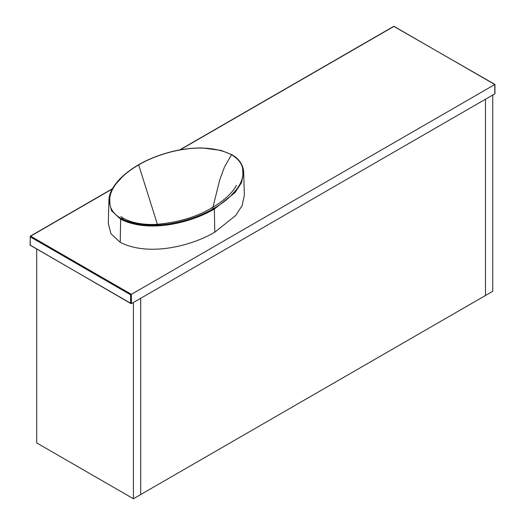 <?xml version="1.0" encoding="UTF-8"?>
<svg xmlns="http://www.w3.org/2000/svg" width="525" height="525" viewBox="0 0 525 525"><rect width="100%" height="100%" fill="white"/><g stroke="black" fill="none" stroke-linecap="round" stroke-linejoin="round"><path stroke-width="0.79" d="M133.416 498.75L140.7 494.543L140.7 298.298L140.7 494.543L485.467 295.496L485.467 99.245L492.752 95.038L492.752 291.29L485.467 295.496L485.467 99.245L133.416 302.498L133.416 498.75L36.704 442.916L36.704 249.191M157.395 224.273L138.672 164.903C132.786 168.269 126.866 172.561 122.614 176.597L116.347 183.448C114.955 185.036 111.996 190.162 112.074 190.312C111.09 192.242 110.296 194.782 109.692 197.918L110.02 205.157C111.149 210.262 114.837 214.718 121.078 218.518L123.598 218.426C133.383 223.939 147.879 225.035 157.749 224.247C178.907 222.252 196.941 216.786 211.844 207.848L213.944 208.359C191.763 221.557 149.395 232.877 121.078 218.518L120.658 219.22C149.494 233.782 192.071 222.292 214.357 209.055L213.944 208.359C219.837 204.993 225.75 200.694 230.009 196.665L236.27 189.814C237.661 188.226 240.621 183.107 240.542 182.949C241.533 181.02 242.327 178.487 242.924 175.343L242.596 168.105C241.467 162.999 237.779 158.543 231.538 154.744L224.529 166.884L219.699 179.97L212.953 207.198M138.259 165.119L138.672 164.903C160.853 151.705 203.221 140.392 231.538 154.744L231.958 154.96M120.225 242.366C149.139 256.968 191.769 245.825 214.791 232.201L214.357 209.055L235.128 192.485L241.474 182.72L243.712 172.449C243.39 163.984 237.654 157.789 231.84 154.711L221.025 150.36L202.053 147.945C191.028 147.945 180.469 149.297 170.376 151.987C158.294 155.183 147.63 159.482 138.383 164.87C119.3 176.092 108.938 189.433 108.905 200.688L111.497 210.65L120.658 219.22L120.225 242.366L110.932 233.677L108.294 223.578L108.918 200.307M243.712 172.449L244.328 195.339L242.084 205.662L235.784 215.407L214.791 232.201M112.33 188.987L30.634 236.152L131.394 294.322L131.394 303.667L494.773 93.87L494.773 84.525L130.581 294.794L30.227 236.854L30.227 245.26L130.581 303.201L130.581 294.794M494.773 92.938L494.773 93.87L494.773 92.938M131.394 303.667L130.581 303.201L131.394 303.667M494.773 84.525L394.012 26.355L180.088 149.861M394.419 26.591L394.012 26.355L394.419 26.591M30.227 244.794L30.227 245.26L30.227 244.794M30.634 245.497L30.227 245.26L30.634 245.497M393.606 26.591L394.012 26.355L393.606 26.591M30.227 236.854L30.634 236.152M236.44 185.364L234.445 188.678C229.412 195.674 221.878 202.059 211.844 207.848M123.598 218.426L120.816 216.549M494.937 93.502L494.937 84.433L393.73 26.329L179.602 149.953M112.481 188.698L30.345 236.125L30.063 245.031L130.987 303.627"/></g></svg>
